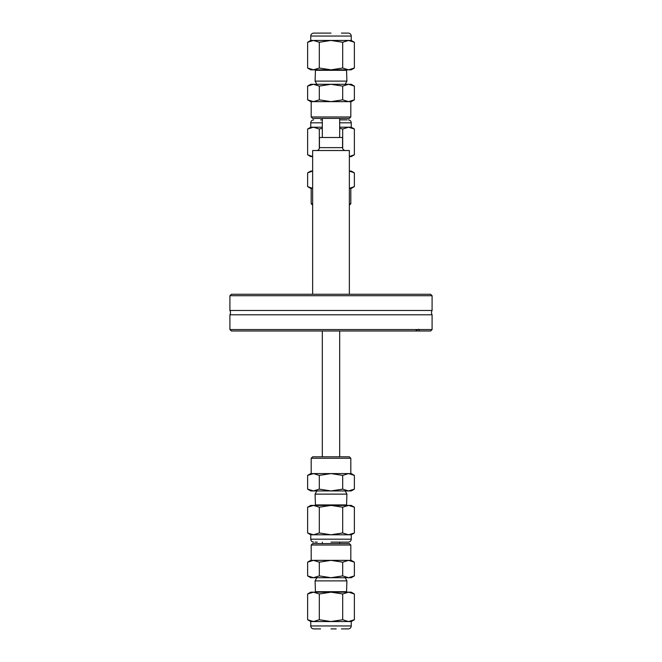 <?xml version="1.0" encoding="UTF-8"?>
<svg xmlns="http://www.w3.org/2000/svg" width="662" height="662" viewBox="0 0 662 662"><rect width="100%" height="100%" fill="white"/><g stroke="black" fill="none" stroke-linecap="round" stroke-linejoin="round"><path stroke-width="0.99" d="M331 628.9L334.269 628.9M334.699 628.9L336.205 628.9M341.41 628.9L345.332 628.9M345.589 628.9L348.295 628.9C350.082 628.718 351.067 627.741 351.249 625.946L310.751 625.946C310.933 627.741 311.918 628.718 313.705 628.9L316.411 628.9M320.59 33.1L316.668 33.1M316.411 33.1L313.705 33.1C311.918 33.282 310.933 34.258 310.751 36.054L351.249 36.054C351.067 34.258 350.082 33.282 348.295 33.1L347.194 33.1M331 33.1L313.705 33.1L331 33.1M345.067 542.137L348.295 542.137C350.082 541.955 351.067 540.97 351.249 539.182L310.751 539.182C310.933 540.97 311.918 541.955 313.705 542.137M331 542.137L348.295 542.137L331 542.137M432.087 329.552L419.311 329.552L418.972 331L430.639 331L432.087 329.552L432.087 314.798L229.913 314.798A4.336 4.336 0 0 0 229.913 310.47L432.087 310.47L432.087 295.715L229.913 295.715L231.361 294.267L430.639 294.267L432.087 295.715M432.087 314.798A4.336 4.336 0 0 1 432.087 310.47M349.362 205.187L350.81 203.739L349.362 203.739M312.638 205.187L311.19 203.739L312.638 203.739M311.19 203.739L311.19 188.413L312.638 188.413L310.751 188.413L307.623 186.601L312.638 188.372M349.362 171.061L351.249 171.061L354.377 172.865L349.362 171.102L354.377 172.865L354.377 186.601L349.362 188.372L353.227 187.214M320.59 119.863L322.32 119.863M339.68 119.863L347.037 119.863M339.68 127.212L351.249 127.212L351.249 122.818C351.067 121.03 350.082 120.045 348.295 119.863M308.773 128.411L313.465 127.212L310.751 127.212L310.751 122.818L322.32 122.818M322.32 128.238L319.307 129.024L313.465 127.212L322.32 127.212M351.249 127.212L354.377 129.024L354.377 154.792L349.362 156.555M312.638 156.596L310.751 156.596L307.623 154.792L312.638 156.555M350.81 188.413L350.81 203.739M322.32 542.137L322.32 543.576M339.68 542.137L339.68 543.576M312.638 543.576L349.362 543.576L350.81 545.025L311.19 545.025L312.638 543.576M350.81 545.025L350.81 560.358L348.535 560.358L342.693 562.162L331 560.358L351.249 560.358L354.377 562.162L348.535 560.358L354.377 562.162L354.377 575.899L348.535 577.711L313.465 577.711L307.623 575.899L313.465 577.711L310.751 577.711L307.623 575.899L307.623 562.162L313.465 560.358L331 560.358L319.307 562.162L319.307 575.899L331 577.711L342.693 575.899L348.535 577.711L354.377 575.899L351.249 577.711L348.535 577.711M316.808 577.711L315.095 580.888L346.905 580.888L345.192 577.711M316.254 592.167L315.435 591.696L346.565 591.696L346.905 580.888M315.435 591.696L315.095 580.888M345.746 592.167L346.565 591.696M351.249 625.946L351.249 621.552L310.751 621.552L310.751 625.946M310.751 621.552L307.623 619.748L307.623 593.979L313.465 592.167L310.751 592.167L307.623 593.979M313.465 621.552L307.623 619.748L313.465 621.552L319.307 619.748L331 621.552L342.693 619.748L348.535 621.552L354.377 619.748L354.377 593.979L348.535 592.167L342.693 593.979L342.693 619.748M342.693 593.979L331 592.167L351.249 592.167L354.377 593.979M311.19 560.358L311.19 545.025M345.465 150.522A2.896 2.896 0 0 1 342.568 147.634L319.432 147.634A2.896 2.896 0 0 1 316.535 150.522M342.568 147.634L342.568 137.506L319.432 137.506L319.432 147.634M322.32 118.424L322.32 137.506M339.68 118.424L339.68 137.506M322.32 331L322.32 456.813M339.68 331L339.68 456.813M349.362 118.424L312.638 118.424L311.19 116.975L350.81 116.975L349.362 118.424M313.465 101.642L319.307 99.838L331 101.642L310.751 101.642L307.623 99.838L313.465 101.642L311.19 101.642L311.19 116.975M351.249 84.289L354.377 86.101L348.535 84.289L351.249 84.289M345.192 84.289L346.905 81.112L315.095 81.112L316.808 84.289M345.746 69.833L346.565 70.304L315.435 70.304L315.095 81.112M346.565 70.304L346.905 81.112M316.254 69.833L315.435 70.304M310.751 36.054L310.751 40.448L351.249 40.448L351.249 36.054M351.249 40.448L354.377 42.252L354.377 68.02L348.535 69.833L351.249 69.833L354.377 68.02M354.377 42.252L348.535 40.448L342.693 42.252L331 40.448L319.307 42.252L319.307 68.02L313.465 69.833L310.751 69.833L307.623 68.02L313.465 69.833L307.623 68.02L307.623 42.252L313.465 40.448L308.773 41.64M353.227 100.45L348.535 101.642L354.377 99.838L354.377 86.101M350.81 101.642L350.81 116.975M312.638 456.813L349.362 456.813L350.81 458.261L311.19 458.261L312.638 456.813M348.535 473.587L342.693 475.399L331 473.587L351.249 473.587L354.377 475.399L348.535 473.587L350.81 473.587L350.81 458.261M310.751 490.939L307.623 489.135L313.465 490.939L310.751 490.939M316.808 490.939L315.095 494.125L346.905 494.125L345.192 490.939M316.254 505.404L315.435 504.924L346.565 504.924L346.905 494.125M315.435 504.924L315.095 494.125M345.746 505.404L346.565 504.924M351.249 539.182L351.249 534.788L310.751 534.788L310.751 539.182M310.751 534.788L307.623 532.976L307.623 507.208L313.465 505.404L310.751 505.404L307.623 507.208M307.623 532.976L313.465 534.788L319.307 532.976L331 534.788L342.693 532.976L342.693 507.208L348.535 505.404L351.249 505.404L354.377 507.208L348.535 505.404L354.377 507.208L354.377 532.976L348.535 534.788L353.227 533.589M308.773 474.786L313.465 473.587L307.623 475.399L307.623 489.135M311.19 473.587L311.19 458.261M349.362 294.267L349.362 150.522L312.638 150.522L312.638 294.267M229.913 310.47L229.913 295.715M229.913 329.552L231.361 331L418.972 331L415.504 331L417.755 329.552L229.913 329.552L229.913 314.798M417.755 329.552L419.311 329.552L418.541 329.262M342.693 507.208L331 505.404L319.307 507.208L319.307 532.976M319.307 507.208L313.465 505.404L348.535 505.404M342.693 532.976L348.535 534.788M315.137 542.137L317.206 542.137M331 490.939L313.465 490.939L319.307 489.135L331 490.939L342.693 489.135L348.535 490.939L331 490.939M354.377 489.135L351.249 490.939L348.535 490.939L354.377 489.135L354.377 475.399M353.227 489.748L348.535 490.939M319.307 475.399L313.465 473.587L331 473.587L319.307 475.399L319.307 489.135M342.693 475.399L342.693 489.135M307.623 475.399L310.751 473.587L313.465 473.587M319.307 68.02L331 69.833L342.693 68.02L342.693 42.252M342.693 68.02L348.535 69.833L313.465 69.833M319.307 42.252L313.465 40.448M346.673 33.1L341.41 33.1M331 84.289L348.535 84.289L342.693 86.101L331 84.289L319.307 86.101L313.465 84.289L331 84.289M307.623 86.101L310.751 84.289L313.465 84.289L307.623 86.101L307.623 99.838M308.773 85.489L313.465 84.289M342.693 99.838L348.535 101.642L331 101.642L342.693 99.838L342.693 86.101M319.307 99.838L319.307 86.101M354.377 99.838L351.249 101.642L348.535 101.642M319.307 593.979L313.465 592.167L331 592.167L319.307 593.979L319.307 619.748M353.227 620.36L348.535 621.552M316.668 628.9L320.59 628.9M313.465 577.711L319.307 575.899M308.773 561.55L313.465 560.358L319.307 562.162M342.693 562.162L342.693 575.899M307.623 562.162L310.751 560.358L313.465 560.358M354.377 129.024L348.535 127.212L342.693 129.024L339.68 128.238M342.693 148.454L342.693 129.024M313.465 127.212L307.623 129.024L307.623 154.792M319.307 148.454L319.307 129.024M349.362 156.596L351.249 156.596L354.377 154.792M346.863 119.863L345.589 119.863M345.332 119.863L341.41 119.863M308.773 172.252L312.638 171.102L307.623 172.865L310.751 171.061L312.638 171.061M307.623 172.865L307.623 186.601M354.377 186.601L351.249 188.413L349.362 188.413M339.68 122.818L351.249 122.818M310.751 122.818C310.933 121.03 311.918 120.045 313.705 119.863M351.249 534.788L354.377 532.976M310.751 40.448L307.623 42.252M351.249 621.552L354.377 619.748M310.751 127.212L307.623 129.024"/></g></svg>
